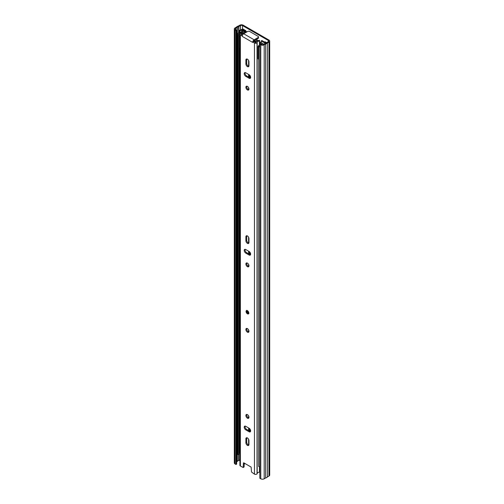 <?xml version="1.0" encoding="UTF-8"?>
<svg xmlns="http://www.w3.org/2000/svg" width="504" height="504" viewBox="0 0 504 504"><rect width="100%" height="100%" fill="white"/><g stroke="black" fill="none" stroke-linecap="round" stroke-linejoin="round"><path stroke-width="0.76" d="M256.946 39.652A2.174 1.254 -120 0 0 256.933 39.136M236.666 30.095L236.666 464.089L235.979 464.486L235.979 30.486L236.666 30.095L235.708 29.541A1.449 0.838 180 0 1 235.28 28.949A1.449 0.838 180 0 1 235.708 28.356L237.189 27.499A0.724 0.416 0 0 0 237.346 27.361A2.268 1.31 180 0 1 238.625 26.624A0.724 0.416 0 0 0 238.871 26.529L240.49 25.597A1.449 0.838 180 0 1 242.537 25.597L268.292 40.465A1.449 0.838 180 0 1 268.72 41.057A1.449 0.838 180 0 1 268.292 41.649L266.679 42.582A0.724 0.416 0 0 0 266.515 42.72A2.268 1.31 180 0 1 265.236 43.464A0.724 0.416 0 0 0 264.991 43.552L263.51 44.409A1.449 0.838 180 0 1 261.463 44.409L260.505 43.854L259.818 44.251L259.818 478.246L260.776 478.8L260.776 44.806L259.818 44.251M266.591 42.638L264.984 41.706L264.984 42.298M245.851 31.254L245.851 30.662L242.708 28.848M265.665 42.103L265.665 42.714M235.979 30.486L235.022 29.931A2.419 1.392 180 0 1 234.316 28.949A2.419 1.392 180 0 1 235.022 27.959L236.471 27.128A3.238 1.871 180 0 1 238.222 26.114L239.809 25.2A2.419 1.392 180 0 1 243.224 25.2L268.978 40.068A2.419 1.392 180 0 1 269.684 41.057A2.419 1.392 180 0 1 268.978 42.04L267.397 42.953A3.238 1.871 180 0 1 265.639 43.968L264.191 44.806A2.419 1.392 180 0 1 260.776 44.806M250.148 77.509A1.449 0.838 -120 0 0 250.557 77.881M235.979 464.486L235.022 463.932A2.419 1.392 180 0 1 234.316 462.943L234.316 28.949M236.666 461.803L237.189 461.5A0.724 0.416 0 0 0 237.346 461.355A2.268 1.31 180 0 1 238.625 460.618A0.724 0.416 0 0 0 238.871 460.524L239.904 459.931M269.684 41.057L269.684 475.051A2.419 1.392 180 0 1 268.978 476.041L267.397 476.954A3.238 1.871 180 0 1 265.639 477.968L264.191 478.8A2.419 1.392 180 0 1 260.776 478.8M265.639 477.968L265.639 43.968M267.397 476.954L267.397 42.953M239.91 32.351L239.91 30.839L241.832 30.114A5.796 3.345 0 0 0 242.777 29.673L243.388 29.32A1.065 0.611 0 0 0 243.457 29.276M239.91 30.839L239.387 30.366L241.309 29.648A4.832 2.791 0 0 0 242.09 29.282L242.708 28.923M237.819 34.014L237.819 453.802A3.282 1.896 180 0 0 238.178 454.671L238.178 34.877A3.282 1.896 180 0 1 237.819 34.014A3.282 1.896 180 0 1 239.413 32.382L239.387 30.366M247.42 310.666A1.934 1.115 -120 0 0 246.456 310.571A1.934 1.115 -120 0 0 246.16 312.121A1.934 1.115 -120 0 0 247.42 313.822A1.934 1.115 -120 0 0 248.39 313.923A1.934 1.115 -120 0 0 248.686 312.373A1.934 1.115 -120 0 0 247.42 310.666M247.42 445.366A2.174 1.254 -120 0 0 248.51 445.473A2.174 1.254 -120 0 0 248.957 444.478L248.957 440.609A2.174 1.254 -120 0 0 248.012 438.423A2.174 1.254 -120 0 0 246.336 437.837A2.174 1.254 -120 0 0 245.883 438.833L245.883 442.701A2.174 1.254 -120 0 0 247.42 445.366M248.837 445.095A2.174 1.254 60 0 1 248.239 444.893A2.174 1.254 60 0 1 246.702 442.229L246.702 438.36A2.174 1.254 60 0 1 246.821 437.743M247.42 414.628A2.174 1.254 -120 0 0 246.336 414.521A2.174 1.254 -120 0 0 246.002 416.266A2.174 1.254 -120 0 0 247.42 418.181A2.174 1.254 -120 0 0 248.51 418.289A2.174 1.254 -120 0 0 248.844 416.543A2.174 1.254 -120 0 0 247.42 414.628M248.837 417.911A2.174 1.254 60 0 1 248.239 417.709A2.174 1.254 60 0 1 246.821 414.427M247.42 328.621A2.174 1.254 -120 0 0 246.336 328.514A2.174 1.254 -120 0 0 246.002 330.252A2.174 1.254 -120 0 0 247.42 332.174A2.174 1.254 -120 0 0 248.51 332.281A2.174 1.254 -120 0 0 248.844 330.536A2.174 1.254 -120 0 0 247.42 328.621M248.837 331.903A2.174 1.254 60 0 1 248.239 331.695A2.174 1.254 60 0 1 246.821 328.413M247.42 263.126A2.174 1.254 -120 0 0 246.336 263.019A2.174 1.254 -120 0 0 246.002 264.764A2.174 1.254 -120 0 0 247.42 266.679A2.174 1.254 -120 0 0 248.51 266.786A2.174 1.254 -120 0 0 248.844 265.041A2.174 1.254 -120 0 0 247.42 263.126M248.837 266.408A2.174 1.254 60 0 1 248.239 266.207A2.174 1.254 60 0 1 246.821 262.918M247.42 243.356A2.174 1.254 -120 0 0 248.51 243.47A2.174 1.254 -120 0 0 248.957 242.474L248.957 238.606A2.174 1.254 -120 0 0 248.012 236.414A2.174 1.254 -120 0 0 246.336 235.834A2.174 1.254 -120 0 0 245.883 236.83L245.883 240.698A2.174 1.254 -120 0 0 247.42 243.356M248.837 243.092A2.174 1.254 60 0 1 248.239 242.884A2.174 1.254 60 0 1 246.702 240.225L246.702 236.357A2.174 1.254 60 0 1 246.821 235.74M247.42 86.373A2.174 1.254 -120 0 0 246.336 86.266A2.174 1.254 -120 0 0 246.002 88.005A2.174 1.254 -120 0 0 247.42 89.92A2.174 1.254 -120 0 0 248.51 90.027A2.174 1.254 -120 0 0 248.844 88.288A2.174 1.254 -120 0 0 247.42 86.373M248.837 89.655A2.174 1.254 60 0 1 248.239 89.447A2.174 1.254 60 0 1 246.821 86.165M247.42 66.604A2.174 1.254 -120 0 0 248.51 66.711A2.174 1.254 -120 0 0 248.957 65.715L248.957 61.847A2.174 1.254 -120 0 0 248.012 59.661A2.174 1.254 -120 0 0 246.336 59.081A2.174 1.254 -120 0 0 245.883 60.077L245.883 63.939A2.174 1.254 -120 0 0 247.42 66.604M248.837 66.339A2.174 1.254 60 0 1 248.239 66.131A2.174 1.254 60 0 1 246.702 63.466L246.702 59.604A2.174 1.254 60 0 1 246.821 58.981M245.744 429.843L249.096 431.771A2.174 1.254 -120 0 0 250.186 431.884A2.174 1.254 -120 0 0 250.513 430.139A2.174 1.254 -120 0 0 249.096 428.224L245.744 426.289A2.174 1.254 -120 0 0 244.661 426.182A2.174 1.254 -120 0 0 244.327 427.921A2.174 1.254 -120 0 0 245.744 429.843L246.569 429.364A2.174 1.254 60 0 1 245.152 426.082M245.744 253.084L249.096 255.018A2.174 1.254 -120 0 0 250.186 255.125A2.174 1.254 -120 0 0 250.513 253.386A2.174 1.254 -120 0 0 249.096 251.464L245.744 249.537A2.174 1.254 -120 0 0 244.661 249.423A2.174 1.254 -120 0 0 244.327 251.168A2.174 1.254 -120 0 0 245.744 253.084L246.569 252.611A2.174 1.254 60 0 1 245.152 249.329M245.744 76.331L249.096 78.265A2.174 1.254 -120 0 0 250.186 78.372A2.174 1.254 -120 0 0 250.513 76.627A2.174 1.254 -120 0 0 249.096 74.712L245.744 72.778A2.174 1.254 -120 0 0 244.661 72.67A2.174 1.254 -120 0 0 244.327 74.416A2.174 1.254 -120 0 0 245.744 76.331L246.569 75.858A2.174 1.254 60 0 1 245.152 72.576M243.407 463L243.747 462.811L243.407 463L243.199 467.51L240.383 465.998A1.632 0.939 180 0 1 239.904 465.337L239.904 34.178A1.632 0.939 180 0 1 240.729 33.358A0.964 0.561 0 0 1 241.208 33.289A2.551 1.474 180 0 0 243.747 31.973L244.919 31.897A3.717 2.142 180 0 1 241.265 33.957L241.202 34.373L242.506 35.123M243.747 462.811L251.099 467.057L251.546 472.059L254.457 474.125A1.632 0.939 0 0 0 257.034 473.924L257.034 42.771A0.964 0.561 0 0 0 257.16 42.494A2.551 1.474 180 0 1 259.428 41.032L259.598 45.121L259.56 40.352A3.717 2.142 180 0 0 256 42.462L253.468 41.454L252.649 41.926L254.457 42.972A1.632 0.939 180 0 0 257.034 42.771M240.383 465.998L240.383 34.845L242.191 35.891L242.191 36.364L252.649 42.399L252.649 41.926M250.513 431.506A2.174 1.254 60 0 1 249.915 431.298L246.569 429.364M250.513 254.753A2.174 1.254 60 0 1 249.915 254.545L246.569 252.611M250.513 77.994A2.174 1.254 60 0 1 249.915 77.792L246.569 75.858M243.3 467.296L244.119 466.824L244.213 463.081M244.119 466.824L243.785 467.019M242.191 36.364A2.123 1.228 -60 0 1 242.248 35.86L242.191 35.891M244.831 463.441A3.717 2.142 180 0 1 244.182 464.253M259.598 472.078L259.598 466.698L259.428 472.185A2.551 1.474 0 0 0 257.16 473.653A0.964 0.561 180 0 1 257.034 473.924M240.383 34.845A1.632 0.939 180 0 1 239.904 34.178M244.919 33.056L244.919 31.897M241.265 34.404L241.265 33.957M252.706 41.895A2.123 1.228 120 0 1 254.155 39.797L258.079 37.529A1.449 0.838 -0 0 0 258.508 36.937L258.508 37.882A1.449 0.838 180 0 1 258.079 38.474L254.155 40.742A0.964 0.561 120 0 0 253.55 41.498M242.248 35.86A2.123 1.228 -60 0 1 243.697 33.762L247.628 31.487A1.449 0.838 -0 0 1 249.675 31.487L258.079 36.345A1.449 0.838 -0 0 1 258.508 36.937M249.096 251.464L249.096 254.073M249.719 428.734A5.072 2.93 -120 0 0 249.096 430.706L249.096 430.826M249.096 74.712L249.096 77.314M238.178 34.877L239.041 34.625A2.312 1.336 180 0 1 238.783 34.014A2.312 1.336 180 0 1 239.728 32.936A3.219 1.859 0 0 0 242.55 31.513A1.367 0.787 180 0 1 244.679 31.368L246.261 32.281M239.413 32.382A2.255 1.304 0 0 0 241.637 31.317A2.331 1.348 180 0 1 245.366 30.971L246.941 31.884M261.223 42.695L261.223 40.919L264.783 42.972A1.367 0.787 180 0 1 265.18 43.476M259.598 42.242L259.976 42.197A1.159 0.668 180 0 1 261.028 42.38L261.223 42.5M261.223 40.919L261.91 40.528L265.469 42.582A2.331 1.348 180 0 1 266.049 43.142M259.818 46.929A3.282 1.896 180 0 1 258.703 46.727L259.151 46.229A2.312 1.336 180 0 0 259.818 46.362M259.818 466.717A3.282 1.896 180 0 1 258.703 466.521L258.703 46.727M238.178 454.671L239.041 454.419L239.041 34.625M239.041 453.191A2.312 1.336 180 0 1 239.728 452.724A3.219 1.859 0 0 0 239.904 452.712M239.728 452.724L239.728 48.34M239.728 34.556L239.728 32.936M242.55 33.062L242.55 31.513M249.776 252.044L249.776 254.463M249.984 429.055A5.072 2.93 -120 0 0 249.776 430.315L249.776 431.222M249.801 77.723A5.072 2.93 60 0 1 249.776 77.276L249.776 75.291M257.601 40.736A7.768 4.486 -120 0 0 257.336 40.188L255.282 41.372A7.768 4.486 60 0 1 255.818 42.55M255.282 41.372A0.964 0.561 60 0 1 254.785 40.477L256.832 39.293A7.768 4.486 -120 0 0 256.788 39.224M255.314 42.512A6.993 4.038 -120 0 0 254.35 40.629M239.041 47.666A2.892 1.669 180 0 0 239.098 47.88A1.153 0.668 0 0 0 239.904 48.378M258.042 58.508A3.301 1.903 180 0 0 258.035 58.621A3.301 1.903 180 0 0 258.042 58.729A1.153 0.668 0 0 0 258.703 59.289M239.041 35.494A2.892 1.669 180 0 1 239.873 34.461A2.892 1.669 180 0 1 239.904 34.448M239.904 36.502A1.153 0.668 180 0 1 239.098 36.005A2.892 1.669 180 0 1 239.041 35.79M259.598 43.023L261.878 44.018L261.878 44.428M258.703 47.414A1.153 0.668 180 0 1 258.042 46.853A3.301 1.903 180 0 1 258.035 46.74A3.301 1.903 180 0 1 258.999 45.398A3.301 1.903 180 0 1 259.818 45.051M263.359 44.484L263.359 44.157A0.964 0.561 180 0 0 263.075 43.76L260.77 42.43A0.964 0.561 180 0 0 259.825 42.292L259.598 42.323M257.336 40.188A0.964 0.561 60 0 1 256.832 39.293M261.759 44.541L261.878 44.018M268.292 41.649L268.292 40.465M242.537 29.024L242.537 25.597M235.708 29.541L235.708 28.356M237.189 461.5L237.189 27.499M237.346 461.355L237.346 27.361M238.625 460.618L238.625 454.539M238.625 32.766L238.625 26.624M238.871 460.524L238.871 454.463M238.871 32.621L238.871 26.529M240.49 29.956L240.49 25.597M264.191 478.8L264.191 44.806M268.978 476.041L268.978 42.04M235.022 463.932L235.022 29.931M243.388 29.32L243.388 30.593M242.777 30.694L242.777 29.673M241.832 30.114L241.832 31.128M254.457 474.125L254.457 42.972M257.16 473.653L257.16 42.494M259.428 472.185L259.428 466.679M259.428 45.19L259.428 41.032M254.155 39.797L243.697 33.762M258.079 38.474L258.079 37.529M249.915 77.792L249.096 78.265M246.702 59.604L245.883 60.077M246.702 63.466L245.883 63.939M249.915 254.545L249.096 255.018M246.702 236.357L245.883 236.83M246.702 240.225L245.883 240.698M249.915 431.298L249.096 431.771M246.702 438.36L245.883 438.833M246.702 442.229L245.883 442.701M248.384 312.808A0.964 0.561 60 0 1 247.899 312.757A0.964 0.561 60 0 1 247.269 311.907A0.964 0.561 60 0 1 247.414 311.132L248.384 312.808M247.93 311.428L248.39 312.215M248.951 444.648L248.951 440.433M248.951 430.744L248.951 428.142M248.951 417.463L248.951 417.117M248.951 331.456L248.951 331.103M248.951 265.961L248.951 265.608M248.951 253.991L248.951 251.383M248.951 242.644L248.951 238.423M248.951 89.208L248.951 88.855M248.951 77.232L248.951 74.63M248.951 65.885L248.951 61.671M244.679 31.891L244.679 31.368M264.783 43.672L264.783 42.972M250.123 431.405L250.123 429.276M250.123 254.652L250.123 252.517M250.123 77.893L250.123 75.764M249.404 77.496L249.776 77.276M249.776 430.315L249.096 430.706M253.808 41.051L254.4 40.711M259.755 42.998L259.755 45.07M260.228 44.012L260.228 43.067M258.042 58.729L258.042 46.853M239.098 47.88L239.098 36.005M243.703 30.58L243.703 29.421M243.199 467.51L244.018 467.038M246.935 310.294C245.889 310.458 246.664 313.431 247.659 313.57L248.869 313.646M248.611 445.051L248.611 439.286M248.611 430.548L248.611 427.94M248.611 417.866L248.611 415.97M248.611 331.859L248.611 329.956M248.611 266.364L248.611 264.468M248.611 253.789L248.611 251.187M248.611 243.048L248.611 237.283M248.611 89.611L248.611 87.709M248.611 77.036L248.611 74.434M248.611 66.295L248.611 60.524M250.148 431.411L250.148 429.314M250.148 254.659L250.148 252.554M250.148 77.906L250.148 75.802M258.035 58.621L258.035 46.74M254.457 40.805L253.663 41.265"/></g></svg>
